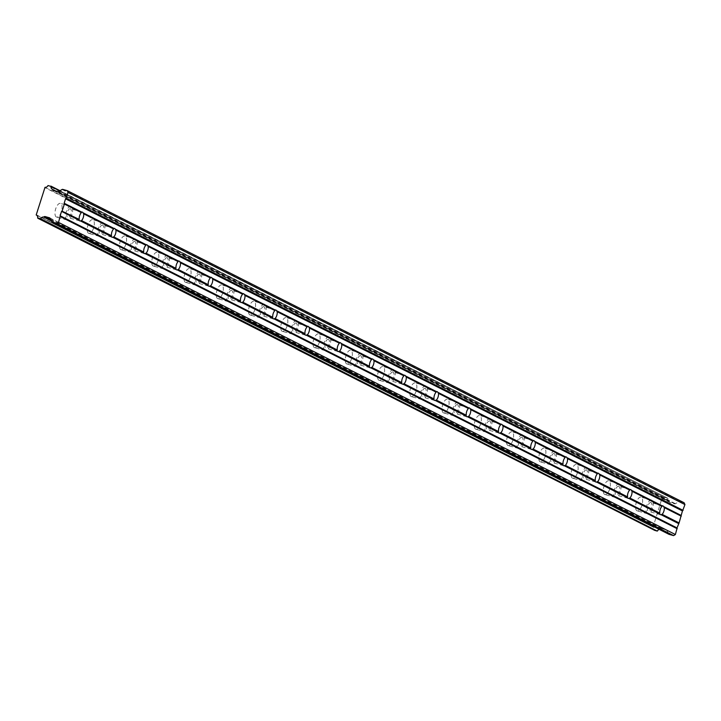 <?xml version="1.0" encoding="UTF-8"?>
<svg xmlns="http://www.w3.org/2000/svg" width="721" height="721" viewBox="0 0 721 721"><rect width="100%" height="100%" fill="white"/><g stroke="black" fill="none" stroke-linecap="round" stroke-linejoin="round"><path stroke-width="0.54" stroke-dasharray="3.6 2.7" d="M56.355 217.012A7.12 3.109 -74.5 0 1 55.607 209.117A7.12 3.109 -74.5 0 1 60.42 203.385A7.12 3.109 -74.5 0 1 60.672 203.484A7.12 3.109 -74.5 0 1 61.429 211.379A7.12 3.109 -74.5 0 1 56.617 217.111A7.12 3.109 -74.5 0 1 56.355 217.012M66.945 219.95A7.12 3.109 -74.5 0 1 66.188 212.055A7.12 3.109 -74.5 0 1 71.009 206.314A7.12 3.109 -74.5 0 1 71.262 206.413A7.12 3.109 -74.5 0 1 72.019 214.317A7.12 3.109 -74.5 0 1 67.197 220.049A7.12 3.109 -74.5 0 1 66.945 219.95M636.931 510.774A7.12 3.109 -74.5 0 1 636.183 502.879A7.12 3.109 -74.5 0 1 640.996 497.139A7.12 3.109 -74.5 0 1 641.248 497.238A7.12 3.109 -74.5 0 1 642.005 505.142A7.12 3.109 -74.5 0 1 637.193 510.874A7.12 3.109 -74.5 0 1 636.931 510.774M647.521 513.712A7.12 3.109 -74.5 0 1 646.764 505.809A7.12 3.109 -74.5 0 1 651.586 500.077A7.12 3.109 -74.5 0 1 651.838 500.176A7.12 3.109 -74.5 0 1 652.595 508.08A7.12 3.109 -74.5 0 1 647.773 513.812A7.12 3.109 -74.5 0 1 647.521 513.712M604.685 494.453A7.12 3.109 -74.5 0 1 603.928 486.558A7.12 3.109 -74.5 0 1 608.74 480.826A7.12 3.109 -74.5 0 1 609.002 480.925A7.12 3.109 -74.5 0 1 609.75 488.82A7.12 3.109 -74.5 0 1 604.937 494.552A7.12 3.109 -74.5 0 1 604.685 494.453M615.265 497.391A7.12 3.109 -74.5 0 1 614.508 489.496A7.12 3.109 -74.5 0 1 619.33 483.764A7.12 3.109 -74.5 0 1 619.582 483.854A7.12 3.109 -74.5 0 1 620.339 491.758A7.12 3.109 -74.5 0 1 615.518 497.49A7.12 3.109 -74.5 0 1 615.265 497.391M572.429 478.131A7.12 3.109 -74.5 0 1 571.672 470.236A7.12 3.109 -74.5 0 1 576.494 464.504A7.12 3.109 -74.5 0 1 576.746 464.603A7.12 3.109 -74.5 0 1 577.503 472.498A7.12 3.109 -74.5 0 1 572.681 478.23A7.12 3.109 -74.5 0 1 572.429 478.131M583.01 481.069A7.12 3.109 -74.5 0 1 582.253 473.174A7.12 3.109 -74.5 0 1 587.074 467.442A7.12 3.109 -74.5 0 1 587.327 467.541A7.12 3.109 -74.5 0 1 588.084 475.436A7.12 3.109 -74.5 0 1 583.262 481.168A7.12 3.109 -74.5 0 1 583.01 481.069M540.173 461.81A7.12 3.109 -74.5 0 1 539.416 453.915A7.12 3.109 -74.5 0 1 544.238 448.183A7.12 3.109 -74.5 0 1 544.49 448.282A7.12 3.109 -74.5 0 1 545.247 456.177A7.12 3.109 -74.5 0 1 540.426 461.909A7.12 3.109 -74.5 0 1 540.173 461.81M550.754 464.748A7.12 3.109 -74.5 0 1 549.997 456.853A7.12 3.109 -74.5 0 1 554.819 451.121A7.12 3.109 -74.5 0 1 555.071 451.22A7.12 3.109 -74.5 0 1 555.828 459.115A7.12 3.109 -74.5 0 1 551.006 464.847A7.12 3.109 -74.5 0 1 550.754 464.748M507.917 445.488A7.12 3.109 -74.5 0 1 507.16 437.593A7.12 3.109 -74.5 0 1 511.982 431.861A7.12 3.109 -74.5 0 1 512.234 431.96A7.12 3.109 -74.5 0 1 512.992 439.855A7.12 3.109 -74.5 0 1 508.17 445.587A7.12 3.109 -74.5 0 1 507.917 445.488M518.498 448.426A7.12 3.109 -74.5 0 1 517.75 440.531A7.12 3.109 -74.5 0 1 522.563 434.799A7.12 3.109 -74.5 0 1 522.824 434.898A7.12 3.109 -74.5 0 1 523.572 442.793A7.12 3.109 -74.5 0 1 518.76 448.525A7.12 3.109 -74.5 0 1 518.498 448.426M475.662 429.175A7.12 3.109 -74.5 0 1 474.905 421.271A7.12 3.109 -74.5 0 1 479.726 415.539A7.12 3.109 -74.5 0 1 479.979 415.638A7.12 3.109 -74.5 0 1 480.736 423.533A7.12 3.109 -74.5 0 1 475.914 429.274A7.12 3.109 -74.5 0 1 475.662 429.175M486.251 432.113A7.12 3.109 -74.5 0 1 485.494 424.209A7.12 3.109 -74.5 0 1 490.307 418.477A7.12 3.109 -74.5 0 1 490.568 418.577A7.12 3.109 -74.5 0 1 491.316 426.471A7.12 3.109 -74.5 0 1 486.504 432.203A7.12 3.109 -74.5 0 1 486.251 432.113M443.406 412.854A7.12 3.109 -74.5 0 1 442.658 404.959A7.12 3.109 -74.5 0 1 447.471 399.227A7.12 3.109 -74.5 0 1 447.723 399.317A7.12 3.109 -74.5 0 1 448.48 407.221A7.12 3.109 -74.5 0 1 443.667 412.953A7.12 3.109 -74.5 0 1 443.406 412.854M453.996 415.792A7.12 3.109 -74.5 0 1 453.239 407.888A7.12 3.109 -74.5 0 1 458.06 402.156A7.12 3.109 -74.5 0 1 458.313 402.255A7.12 3.109 -74.5 0 1 459.07 410.159A7.12 3.109 -74.5 0 1 454.248 415.891A7.12 3.109 -74.5 0 1 453.996 415.792M411.15 396.532A7.12 3.109 -74.5 0 1 410.402 388.637A7.12 3.109 -74.5 0 1 415.215 382.905A7.12 3.109 -74.5 0 1 415.476 383.004A7.12 3.109 -74.5 0 1 416.224 390.899A7.12 3.109 -74.5 0 1 411.412 396.631A7.12 3.109 -74.5 0 1 411.15 396.532M421.74 399.47A7.12 3.109 -74.5 0 1 420.983 391.575A7.12 3.109 -74.5 0 1 425.805 385.843A7.12 3.109 -74.5 0 1 426.057 385.942A7.12 3.109 -74.5 0 1 426.814 393.837A7.12 3.109 -74.5 0 1 421.992 399.569A7.12 3.109 -74.5 0 1 421.74 399.47M378.904 380.21A7.12 3.109 -74.5 0 1 378.146 372.315A7.12 3.109 -74.5 0 1 382.968 366.583A7.12 3.109 -74.5 0 1 383.221 366.683A7.12 3.109 -74.5 0 1 383.978 374.578A7.12 3.109 -74.5 0 1 379.156 380.309A7.12 3.109 -74.5 0 1 378.904 380.21M389.484 383.148A7.12 3.109 -74.5 0 1 388.727 375.253A7.12 3.109 -74.5 0 1 393.549 369.522A7.12 3.109 -74.5 0 1 393.801 369.621A7.12 3.109 -74.5 0 1 394.558 377.516A7.12 3.109 -74.5 0 1 389.737 383.248A7.12 3.109 -74.5 0 1 389.484 383.148M346.648 363.889A7.12 3.109 -74.5 0 1 345.891 355.994A7.12 3.109 -74.5 0 1 350.712 350.262A7.12 3.109 -74.5 0 1 350.965 350.361A7.12 3.109 -74.5 0 1 351.722 358.256A7.12 3.109 -74.5 0 1 346.9 363.988A7.12 3.109 -74.5 0 1 346.648 363.889M357.228 366.827A7.12 3.109 -74.5 0 1 356.471 358.932A7.12 3.109 -74.5 0 1 361.293 353.2A7.12 3.109 -74.5 0 1 361.545 353.299A7.12 3.109 -74.5 0 1 362.303 361.194A7.12 3.109 -74.5 0 1 357.481 366.926A7.12 3.109 -74.5 0 1 357.228 366.827M314.392 347.576A7.12 3.109 -74.5 0 1 313.635 339.672A7.12 3.109 -74.5 0 1 318.457 333.94A7.12 3.109 -74.5 0 1 318.709 334.039A7.12 3.109 -74.5 0 1 319.466 341.934A7.12 3.109 -74.5 0 1 314.644 347.666A7.12 3.109 -74.5 0 1 314.392 347.576M324.973 350.505A7.12 3.109 -74.5 0 1 324.225 342.61A7.12 3.109 -74.5 0 1 329.037 336.878A7.12 3.109 -74.5 0 1 329.299 336.977A7.12 3.109 -74.5 0 1 330.047 344.872A7.12 3.109 -74.5 0 1 325.234 350.604A7.12 3.109 -74.5 0 1 324.973 350.505M282.136 331.254A7.12 3.109 -74.5 0 1 281.379 323.35A7.12 3.109 -74.5 0 1 286.201 317.619A7.12 3.109 -74.5 0 1 286.453 317.718A7.12 3.109 -74.5 0 1 287.21 325.622A7.12 3.109 -74.5 0 1 282.389 331.354A7.12 3.109 -74.5 0 1 282.136 331.254M292.726 334.193A7.12 3.109 -74.5 0 1 291.969 326.289A7.12 3.109 -74.5 0 1 296.782 320.557A7.12 3.109 -74.5 0 1 297.043 320.656A7.12 3.109 -74.5 0 1 297.791 328.551A7.12 3.109 -74.5 0 1 292.978 334.292A7.12 3.109 -74.5 0 1 292.726 334.193M249.881 314.933A7.12 3.109 -74.5 0 1 249.133 307.038A7.12 3.109 -74.5 0 1 253.945 301.306A7.12 3.109 -74.5 0 1 254.198 301.405A7.12 3.109 -74.5 0 1 254.955 309.3A7.12 3.109 -74.5 0 1 250.142 315.032A7.12 3.109 -74.5 0 1 249.881 314.933M260.47 317.871A7.12 3.109 -74.5 0 1 259.713 309.976A7.12 3.109 -74.5 0 1 264.535 304.235A7.12 3.109 -74.5 0 1 264.787 304.334A7.12 3.109 -74.5 0 1 265.544 312.238A7.12 3.109 -74.5 0 1 260.723 317.97A7.12 3.109 -74.5 0 1 260.47 317.871M217.625 298.611A7.12 3.109 -74.5 0 1 216.877 290.716A7.12 3.109 -74.5 0 1 221.689 284.984A7.12 3.109 -74.5 0 1 221.951 285.083A7.12 3.109 -74.5 0 1 222.699 292.978A7.12 3.109 -74.5 0 1 217.886 298.71A7.12 3.109 -74.5 0 1 217.625 298.611M228.215 301.549A7.12 3.109 -74.5 0 1 227.457 293.654A7.12 3.109 -74.5 0 1 232.279 287.922A7.12 3.109 -74.5 0 1 232.532 288.021A7.12 3.109 -74.5 0 1 233.289 295.916A7.12 3.109 -74.5 0 1 228.467 301.648A7.12 3.109 -74.5 0 1 228.215 301.549M185.378 282.29A7.12 3.109 -74.5 0 1 184.621 274.395A7.12 3.109 -74.5 0 1 189.443 268.663A7.12 3.109 -74.5 0 1 189.695 268.762A7.12 3.109 -74.5 0 1 190.452 276.657A7.12 3.109 -74.5 0 1 185.63 282.389A7.12 3.109 -74.5 0 1 185.378 282.29M195.959 285.228A7.12 3.109 -74.5 0 1 195.202 277.333A7.12 3.109 -74.5 0 1 200.023 271.601A7.12 3.109 -74.5 0 1 200.276 271.7A7.12 3.109 -74.5 0 1 201.033 279.595A7.12 3.109 -74.5 0 1 196.211 285.327A7.12 3.109 -74.5 0 1 195.959 285.228M153.122 265.968A7.12 3.109 -74.5 0 1 152.365 258.073A7.12 3.109 -74.5 0 1 157.187 252.341A7.12 3.109 -74.5 0 1 157.439 252.44A7.12 3.109 -74.5 0 1 158.196 260.335A7.12 3.109 -74.5 0 1 153.375 266.067A7.12 3.109 -74.5 0 1 153.122 265.968M163.703 268.906A7.12 3.109 -74.5 0 1 162.946 261.011A7.12 3.109 -74.5 0 1 167.768 255.279A7.12 3.109 -74.5 0 1 168.02 255.378A7.12 3.109 -74.5 0 1 168.777 263.273A7.12 3.109 -74.5 0 1 163.955 269.005A7.12 3.109 -74.5 0 1 163.703 268.906M120.867 249.655A7.12 3.109 -74.5 0 1 120.11 241.751A7.12 3.109 -74.5 0 1 124.931 236.019A7.12 3.109 -74.5 0 1 125.184 236.118A7.12 3.109 -74.5 0 1 125.941 244.013A7.12 3.109 -74.5 0 1 121.119 249.754A7.12 3.109 -74.5 0 1 120.867 249.655M131.447 252.584A7.12 3.109 -74.5 0 1 130.699 244.689A7.12 3.109 -74.5 0 1 135.512 238.957A7.12 3.109 -74.5 0 1 135.773 239.057A7.12 3.109 -74.5 0 1 136.521 246.952A7.12 3.109 -74.5 0 1 131.709 252.683A7.12 3.109 -74.5 0 1 131.447 252.584M88.611 233.334A7.12 3.109 -74.5 0 1 87.854 225.439A7.12 3.109 -74.5 0 1 92.676 219.698A7.12 3.109 -74.5 0 1 92.928 219.797A7.12 3.109 -74.5 0 1 93.685 227.701A7.12 3.109 -74.5 0 1 88.863 233.433A7.12 3.109 -74.5 0 1 88.611 233.334M99.201 236.272A7.12 3.109 -74.5 0 1 98.444 228.368A7.12 3.109 -74.5 0 1 103.256 222.636A7.12 3.109 -74.5 0 1 103.518 222.735A7.12 3.109 -74.5 0 1 104.266 230.63A7.12 3.109 -74.5 0 1 99.453 236.371A7.12 3.109 -74.5 0 1 99.201 236.272M102.742 225.15A4.578 2.001 105.5 0 0 102.58 225.087A4.578 2.001 105.5 0 0 99.48 228.773A4.578 2.001 105.5 0 0 99.967 233.856A4.578 2.001 105.5 0 0 100.129 233.919A4.578 2.001 105.5 0 0 103.229 230.233A4.578 2.001 105.5 0 0 102.742 225.15M70.487 208.838A4.578 2.001 105.5 0 0 70.325 208.766A4.578 2.001 105.5 0 0 67.224 212.452A4.578 2.001 105.5 0 0 67.711 217.535A4.578 2.001 105.5 0 0 67.873 217.598A4.578 2.001 105.5 0 0 70.973 213.912A4.578 2.001 105.5 0 0 70.487 208.838M651.063 502.591A4.578 2.001 105.5 0 0 650.901 502.528A4.578 2.001 105.5 0 0 647.8 506.214A4.578 2.001 105.5 0 0 648.287 511.297A4.578 2.001 105.5 0 0 648.449 511.36A4.578 2.001 105.5 0 0 651.55 507.674A4.578 2.001 105.5 0 0 651.063 502.591M618.807 486.278A4.578 2.001 105.5 0 0 618.645 486.215A4.578 2.001 105.5 0 0 615.554 489.892A4.578 2.001 105.5 0 0 616.031 494.976A4.578 2.001 105.5 0 0 616.203 495.039A4.578 2.001 105.5 0 0 619.294 491.352A4.578 2.001 105.5 0 0 618.807 486.278M586.561 469.957A4.578 2.001 105.5 0 0 586.389 469.894A4.578 2.001 105.5 0 0 583.298 473.58A4.578 2.001 105.5 0 0 583.785 478.654A4.578 2.001 105.5 0 0 583.947 478.717A4.578 2.001 105.5 0 0 587.038 475.031A4.578 2.001 105.5 0 0 586.561 469.957M554.305 453.635A4.578 2.001 105.5 0 0 554.143 453.572A4.578 2.001 105.5 0 0 551.042 457.258A4.578 2.001 105.5 0 0 551.529 462.332A4.578 2.001 105.5 0 0 551.691 462.395A4.578 2.001 105.5 0 0 554.791 458.709A4.578 2.001 105.5 0 0 554.305 453.635M522.049 437.314A4.578 2.001 105.5 0 0 521.887 437.25A4.578 2.001 105.5 0 0 518.787 440.937A4.578 2.001 105.5 0 0 519.273 446.011A4.578 2.001 105.5 0 0 519.435 446.074A4.578 2.001 105.5 0 0 522.536 442.388A4.578 2.001 105.5 0 0 522.049 437.314M489.793 420.992A4.578 2.001 105.5 0 0 489.631 420.929A4.578 2.001 105.5 0 0 486.531 424.615A4.578 2.001 105.5 0 0 487.017 429.689A4.578 2.001 105.5 0 0 487.18 429.752A4.578 2.001 105.5 0 0 490.28 426.075A4.578 2.001 105.5 0 0 489.793 420.992M457.538 404.67A4.578 2.001 105.5 0 0 457.375 404.607A4.578 2.001 105.5 0 0 454.275 408.293A4.578 2.001 105.5 0 0 454.762 413.376A4.578 2.001 105.5 0 0 454.924 413.439A4.578 2.001 105.5 0 0 458.024 409.753A4.578 2.001 105.5 0 0 457.538 404.67M425.282 388.358A4.578 2.001 105.5 0 0 425.12 388.295A4.578 2.001 105.5 0 0 422.028 391.981A4.578 2.001 105.5 0 0 422.506 397.055A4.578 2.001 105.5 0 0 422.677 397.118A4.578 2.001 105.5 0 0 425.769 393.432A4.578 2.001 105.5 0 0 425.282 388.358M393.035 372.036A4.578 2.001 105.5 0 0 392.864 371.973A4.578 2.001 105.5 0 0 389.773 375.659A4.578 2.001 105.5 0 0 390.259 380.733A4.578 2.001 105.5 0 0 390.421 380.796A4.578 2.001 105.5 0 0 393.513 377.11A4.578 2.001 105.5 0 0 393.035 372.036M360.779 355.714A4.578 2.001 105.5 0 0 360.617 355.651A4.578 2.001 105.5 0 0 357.517 359.337A4.578 2.001 105.5 0 0 358.004 364.411A4.578 2.001 105.5 0 0 358.166 364.475A4.578 2.001 105.5 0 0 361.266 360.788A4.578 2.001 105.5 0 0 360.779 355.714M328.524 339.393A4.578 2.001 105.5 0 0 328.361 339.33A4.578 2.001 105.5 0 0 325.261 343.016A4.578 2.001 105.5 0 0 325.748 348.09A4.578 2.001 105.5 0 0 325.91 348.153A4.578 2.001 105.5 0 0 329.01 344.467A4.578 2.001 105.5 0 0 328.524 339.393M296.268 323.071A4.578 2.001 105.5 0 0 296.106 323.008A4.578 2.001 105.5 0 0 293.005 326.694A4.578 2.001 105.5 0 0 293.492 331.768A4.578 2.001 105.5 0 0 293.654 331.84A4.578 2.001 105.5 0 0 296.755 328.154A4.578 2.001 105.5 0 0 296.268 323.071M264.012 306.749A4.578 2.001 105.5 0 0 263.85 306.686A4.578 2.001 105.5 0 0 260.75 310.372A4.578 2.001 105.5 0 0 261.236 315.456A4.578 2.001 105.5 0 0 261.399 315.519A4.578 2.001 105.5 0 0 264.499 311.832A4.578 2.001 105.5 0 0 264.012 306.749M231.756 290.437A4.578 2.001 105.5 0 0 231.594 290.374A4.578 2.001 105.5 0 0 228.503 294.06A4.578 2.001 105.5 0 0 228.981 299.134A4.578 2.001 105.5 0 0 229.152 299.197A4.578 2.001 105.5 0 0 232.243 295.511A4.578 2.001 105.5 0 0 231.756 290.437M199.51 274.115A4.578 2.001 105.5 0 0 199.338 274.052A4.578 2.001 105.5 0 0 196.247 277.738A4.578 2.001 105.5 0 0 196.734 282.812A4.578 2.001 105.5 0 0 196.896 282.875A4.578 2.001 105.5 0 0 199.987 279.189A4.578 2.001 105.5 0 0 199.51 274.115M167.254 257.794A4.578 2.001 105.5 0 0 167.092 257.73A4.578 2.001 105.5 0 0 163.991 261.417A4.578 2.001 105.5 0 0 164.478 266.491A4.578 2.001 105.5 0 0 164.64 266.554A4.578 2.001 105.5 0 0 167.741 262.868A4.578 2.001 105.5 0 0 167.254 257.794M134.998 241.472A4.578 2.001 105.5 0 0 134.836 241.409A4.578 2.001 105.5 0 0 131.736 245.095A4.578 2.001 105.5 0 0 132.222 250.169A4.578 2.001 105.5 0 0 132.385 250.232A4.578 2.001 105.5 0 0 135.485 246.546A4.578 2.001 105.5 0 0 134.998 241.472M54.183 190.695L669.701 502.131A0.973 0.865 -63.2 0 0 670.233 502.591L674.703 503.835A1.027 0.919 -63.2 0 0 675.424 503.718L678.894 501.618L62.024 189.497M37.654 217.922L654.515 530.052A2.911 2.605 -63.2 0 0 653.055 527.087L661.563 499.635L44.702 187.514M45.026 187.298L661.563 499.635M661.887 499.419A2.911 2.605 -63.2 0 0 664.843 497.679L47.983 185.558M48.325 185.387L664.843 497.679M665.186 497.508L667.709 498.211L60.005 190.723L667.709 498.211M59.807 190.849L667.781 498.229M667.898 498.526A2.911 2.605 -63.2 0 0 669.322 501.474L56.238 191.263L669.701 502.131M62.745 189.389L679.606 501.51A1.018 0.91 -63.2 0 0 678.894 501.618M679.606 501.51L684.094 502.753M51.723 221.789L668.583 533.91A1.018 0.91 -63.2 0 0 668.827 534.225M668.583 533.91L666.916 530.386A1.027 0.919 -63.2 0 0 666.375 529.926L661.905 528.682A0.973 0.865 -63.2 0 0 661.193 528.799L660.661 529.115L51.227 220.752M51.308 220.923L660.661 529.115M660.481 529.16A2.911 2.605 -63.2 0 0 659.147 529.34M653.055 527.087L36.492 215.119L653.037 527.078M661.905 528.682L50.569 219.364M53.372 190.47L670.233 502.591M661.193 528.799L50.867 219.977M36.05 214.615L652.911 526.736M49.803 217.949L666.375 529.926M666.916 530.386L50.046 218.265M58.554 191.597L675.424 503.718M674.703 503.835L57.842 191.714M55.977 191.191L669.448 501.6M71.009 206.314L60.42 203.385M651.586 500.077L640.996 497.139M619.33 483.764L608.74 480.826M587.074 467.442L576.494 464.504M554.819 451.121L544.238 448.183M522.563 434.799L511.982 431.861M490.307 418.477L479.726 415.539M458.06 402.156L447.471 399.227M425.805 385.843L415.215 382.905M393.549 369.522L382.968 366.583M361.293 353.2L350.712 350.262M329.037 336.878L318.457 333.94M296.782 320.557L286.201 317.619M264.535 304.235L253.945 301.306M232.279 287.922L221.689 284.984M200.023 271.601L189.443 268.663M167.768 255.279L157.187 252.341M135.512 238.957L124.931 236.019M103.256 222.636L92.676 219.698M114.486 228.395L102.58 225.087M82.23 212.073L70.325 208.766M662.806 505.836L650.901 502.528M630.56 489.514L618.645 486.215M598.304 473.192L586.389 469.894M566.048 456.871L554.143 453.572M533.792 440.558L521.887 437.25M501.537 424.236L489.631 420.929M469.281 407.915L457.375 404.607M437.034 391.593L425.12 388.295M404.778 375.271L392.864 371.973M372.523 358.959L360.617 355.651M340.267 342.637L328.361 339.33M308.011 326.316L296.106 323.008M275.755 309.994L263.85 306.686M243.5 293.672L231.594 290.374M211.253 277.351L199.338 274.052M178.997 261.038L167.092 257.73M146.742 244.716L134.836 241.409M53.21 190.407L670.07 502.528M67.197 220.049L56.617 217.111M647.773 513.812L637.193 510.874M615.518 497.49L604.937 494.552M583.262 481.168L572.681 478.23M551.006 464.847L540.426 461.909M518.76 448.525L508.17 445.587M486.504 432.203L475.914 429.274M454.248 415.891L443.667 412.953M421.992 399.569L411.412 396.631M389.737 383.248L379.156 380.309M357.481 366.926L346.9 363.988M325.234 350.604L314.644 347.666M292.978 334.292L282.389 331.354M260.723 317.97L250.142 315.032M228.467 301.648L217.886 298.71M196.211 285.327L185.63 282.389M163.955 269.005L153.375 266.067M131.709 252.683L121.119 249.754M99.453 236.371L88.863 233.433M36.347 215.038L653.208 527.159M52.345 189.299L669.205 501.419M49.668 217.859L666.528 529.989M112.034 237.218L100.129 233.919M79.788 220.896L67.873 217.598M660.364 514.659L648.449 511.36M628.108 498.337L616.203 495.039M595.852 482.025L583.947 478.717M563.597 465.703L551.691 462.395M531.341 449.381L519.435 446.074M499.085 433.06L487.18 429.752M466.838 416.738L454.924 413.439M434.583 400.416L422.677 397.118M402.327 384.104L390.421 380.796M370.071 367.782L358.166 364.475M337.816 351.46L325.91 348.153M305.56 335.139L293.654 331.84M273.313 318.817L261.399 315.519M241.057 302.496L229.152 299.197M208.802 286.183L196.896 282.875M176.546 269.861L164.64 266.554M144.29 253.54L132.385 250.232"/><path stroke-width="1.08" d="M40.367 218.95L657.228 531.071L40.7 218.769L37.654 217.922A2.911 2.605 -63.2 0 0 36.194 214.966L45.026 187.298A2.911 2.605 -63.2 0 0 47.983 185.558L51.029 186.406A2.911 2.605 -63.2 0 0 52.453 189.353L55.977 191.191M54.183 190.695L52.84 190.011A0.973 0.865 116.8 0 0 53.354 190.461A0.973 0.865 116.8 0 1 53.354 190.461L57.842 191.714A1.027 0.919 116.8 0 0 58.554 191.597L62.024 189.497A1.018 0.91 116.8 0 1 62.745 189.389L67.224 190.632L684.094 502.753L684.95 504.574L682.679 510.621A0.505 0.46 -63.2 0 0 682.445 510.928L679.092 522.932L677.019 527.925A0.505 0.46 -63.2 0 0 677.037 528.304L675.388 534.531L673.603 535.613L669.115 534.369L52.254 222.248L56.743 223.492L58.527 222.41L60.176 216.183A0.505 0.46 116.8 0 1 60.149 215.804L61.564 211.37L79.067 220.229A4.578 2.001 105.5 0 0 79.616 220.833A4.578 2.001 105.5 0 0 79.788 220.896A4.578 2.001 105.5 0 0 80.355 220.878L111.322 236.551L111.485 235.731A4.578 2.001 -74.5 0 1 113.639 228.972L113.918 228.413L82.951 212.749A4.578 2.001 105.5 0 0 82.392 212.136A4.578 2.001 105.5 0 0 82.23 212.073A4.578 2.001 105.5 0 0 81.662 212.091L64.16 203.241L81.662 212.091M111.322 236.551A4.578 2.001 105.5 0 0 111.872 237.155A4.578 2.001 105.5 0 0 112.034 237.218A4.578 2.001 105.5 0 0 112.611 237.2L143.578 252.864L143.74 252.053A4.578 2.001 -74.5 0 1 145.894 245.293L146.174 244.734L115.207 229.071A4.578 2.001 105.5 0 0 114.648 228.458A4.578 2.001 105.5 0 0 114.486 228.395A4.578 2.001 105.5 0 0 113.918 228.413M79.067 220.229L79.229 219.418L61.808 211.064L79.013 219.77M62.222 210.811L64.385 204.043L81.392 212.65A4.578 2.001 105.5 0 0 79.229 219.418M143.578 252.864A4.578 2.001 105.5 0 0 144.128 253.477A4.578 2.001 105.5 0 0 144.29 253.54A4.578 2.001 105.5 0 0 144.867 253.522L175.834 269.185A4.578 2.001 105.5 0 0 176.384 269.798A4.578 2.001 105.5 0 0 176.546 269.861A4.578 2.001 105.5 0 0 177.114 269.843L208.081 285.507A4.578 2.001 105.5 0 0 208.639 286.12A4.578 2.001 105.5 0 0 208.802 286.183A4.578 2.001 105.5 0 0 209.369 286.156L240.336 301.829A4.578 2.001 105.5 0 0 240.895 302.432A4.578 2.001 105.5 0 0 241.057 302.496A4.578 2.001 105.5 0 0 241.625 302.478L272.592 318.15A4.578 2.001 105.5 0 0 273.142 318.754A4.578 2.001 105.5 0 0 273.313 318.817A4.578 2.001 105.5 0 0 273.881 318.799L304.848 334.472A4.578 2.001 105.5 0 0 305.398 335.076A4.578 2.001 105.5 0 0 305.56 335.139A4.578 2.001 105.5 0 0 306.137 335.121L337.104 350.785A4.578 2.001 105.5 0 0 337.653 351.397A4.578 2.001 105.5 0 0 337.816 351.46A4.578 2.001 105.5 0 0 338.392 351.442L369.359 367.106A4.578 2.001 105.5 0 0 369.909 367.719A4.578 2.001 105.5 0 0 370.071 367.782A4.578 2.001 105.5 0 0 370.639 367.755L401.606 383.428A4.578 2.001 105.5 0 0 402.165 384.041A4.578 2.001 105.5 0 0 402.327 384.104A4.578 2.001 105.5 0 0 402.895 384.077L433.862 399.749A4.578 2.001 105.5 0 0 434.421 400.353A4.578 2.001 105.5 0 0 434.583 400.416A4.578 2.001 105.5 0 0 435.151 400.398L466.117 416.071A4.578 2.001 105.5 0 0 466.667 416.675A4.578 2.001 105.5 0 0 466.838 416.738A4.578 2.001 105.5 0 0 467.406 416.72L498.373 432.384A4.578 2.001 105.5 0 0 498.923 432.997A4.578 2.001 105.5 0 0 499.085 433.06A4.578 2.001 105.5 0 0 499.662 433.042L530.629 448.705A4.578 2.001 105.5 0 0 531.179 449.318A4.578 2.001 105.5 0 0 531.341 449.381A4.578 2.001 105.5 0 0 531.918 449.363L562.885 465.027A4.578 2.001 105.5 0 0 563.434 465.64A4.578 2.001 105.5 0 0 563.597 465.703A4.578 2.001 105.5 0 0 564.164 465.676L595.131 481.349A4.578 2.001 105.5 0 0 595.69 481.961A4.578 2.001 105.5 0 0 595.852 482.025A4.578 2.001 105.5 0 0 596.42 481.998L627.387 497.67A4.578 2.001 105.5 0 0 627.946 498.274A4.578 2.001 105.5 0 0 628.108 498.337A4.578 2.001 105.5 0 0 628.676 498.319L659.643 513.992L659.805 513.172A4.578 2.001 -74.5 0 1 661.968 506.412L662.238 505.854L631.272 490.19A4.578 2.001 105.5 0 0 630.722 489.577A4.578 2.001 105.5 0 0 630.56 489.514A4.578 2.001 105.5 0 0 629.983 489.532L599.016 473.868A4.578 2.001 105.5 0 0 598.466 473.255A4.578 2.001 105.5 0 0 598.304 473.192A4.578 2.001 105.5 0 0 597.727 473.219L566.76 457.547A4.578 2.001 105.5 0 0 566.21 456.943A4.578 2.001 105.5 0 0 566.048 456.871A4.578 2.001 105.5 0 0 565.48 456.898L534.513 441.225A4.578 2.001 105.5 0 0 533.955 440.621A4.578 2.001 105.5 0 0 533.792 440.558A4.578 2.001 105.5 0 0 533.225 440.576L502.258 424.903A4.578 2.001 105.5 0 0 501.699 424.299A4.578 2.001 105.5 0 0 501.537 424.236A4.578 2.001 105.5 0 0 500.969 424.254L470.002 408.591A4.578 2.001 105.5 0 0 469.443 407.978A4.578 2.001 105.5 0 0 469.281 407.915A4.578 2.001 105.5 0 0 468.713 407.933L437.746 392.269A4.578 2.001 105.5 0 0 437.196 391.656A4.578 2.001 105.5 0 0 437.034 391.593A4.578 2.001 105.5 0 0 436.457 391.611L405.49 375.947A4.578 2.001 105.5 0 0 404.941 375.335A4.578 2.001 105.5 0 0 404.778 375.271A4.578 2.001 105.5 0 0 404.202 375.299L373.235 359.626A4.578 2.001 105.5 0 0 372.685 359.022A4.578 2.001 105.5 0 0 372.523 358.959A4.578 2.001 105.5 0 0 371.955 358.977L340.988 343.304A4.578 2.001 105.5 0 0 340.429 342.7A4.578 2.001 105.5 0 0 340.267 342.637A4.578 2.001 105.5 0 0 339.699 342.655L308.732 326.983A4.578 2.001 105.5 0 0 308.173 326.379A4.578 2.001 105.5 0 0 308.011 326.316A4.578 2.001 105.5 0 0 307.443 326.334L276.476 310.67A4.578 2.001 105.5 0 0 275.918 310.057A4.578 2.001 105.5 0 0 275.755 309.994A4.578 2.001 105.5 0 0 275.188 310.012L244.221 294.348A4.578 2.001 105.5 0 0 243.671 293.735A4.578 2.001 105.5 0 0 243.5 293.672A4.578 2.001 105.5 0 0 242.932 293.699L211.965 278.027A4.578 2.001 105.5 0 0 211.415 277.414A4.578 2.001 105.5 0 0 211.253 277.351A4.578 2.001 105.5 0 0 210.676 277.378L179.709 261.705A4.578 2.001 105.5 0 0 179.159 261.101A4.578 2.001 105.5 0 0 178.997 261.038A4.578 2.001 105.5 0 0 178.42 261.056L147.463 245.383A4.578 2.001 105.5 0 0 146.904 244.78A4.578 2.001 105.5 0 0 146.742 244.716A4.578 2.001 105.5 0 0 146.174 244.734M681.03 515.362L663.527 506.512A4.578 2.001 105.5 0 0 662.978 505.899A4.578 2.001 105.5 0 0 662.806 505.836A4.578 2.001 105.5 0 0 662.238 505.854M659.643 513.992A4.578 2.001 105.5 0 0 660.193 514.596A4.578 2.001 105.5 0 0 660.364 514.659A4.578 2.001 105.5 0 0 660.932 514.641L678.668 523.185M627.387 497.67L627.549 496.859A4.578 2.001 -74.5 0 1 629.712 490.091L629.983 489.532M595.131 481.349L595.294 480.537A4.578 2.001 -74.5 0 1 597.457 473.769L597.727 473.219M562.885 465.027L563.047 464.216A4.578 2.001 -74.5 0 1 565.201 457.447L565.48 456.898M530.629 448.705L530.791 447.894A4.578 2.001 -74.5 0 1 532.945 441.135L533.225 440.576M498.373 432.384L498.535 431.573A4.578 2.001 -74.5 0 1 500.689 424.813L500.969 424.254M466.117 416.071L466.28 415.26A4.578 2.001 -74.5 0 1 468.443 408.492L468.713 407.933M433.862 399.749L434.024 398.938A4.578 2.001 -74.5 0 1 436.187 392.17L436.457 391.611M401.606 383.428L401.768 382.617A4.578 2.001 -74.5 0 1 403.931 375.848L404.202 375.299M369.359 367.106L369.522 366.295A4.578 2.001 -74.5 0 1 371.675 359.527L371.955 358.977M337.104 350.785L337.266 349.973A4.578 2.001 -74.5 0 1 339.42 343.214L339.699 342.655M304.848 334.472L305.01 333.652A4.578 2.001 -74.5 0 1 307.164 326.892L307.443 326.334M272.592 318.15L272.754 317.339A4.578 2.001 -74.5 0 1 274.917 310.571L275.188 310.012M240.336 301.829L240.499 301.017A4.578 2.001 -74.5 0 1 242.662 294.249L242.932 293.699M208.081 285.507L208.243 284.696A4.578 2.001 -74.5 0 1 210.406 277.927L210.676 277.378M175.834 269.185L175.996 268.374A4.578 2.001 -74.5 0 1 178.15 261.606L178.42 261.056M51.227 220.752L43.62 217.03A2.911 2.605 -63.2 0 0 40.7 218.769M43.801 216.994L44.332 216.679A0.973 0.865 116.8 0 1 45.044 216.561L49.515 217.805A1.027 0.919 116.8 0 1 50.046 218.265L51.723 221.789A1.018 0.91 116.8 0 0 52.101 222.185L668.962 534.315A1.018 0.91 -63.2 0 0 669.115 534.369M67.224 190.632L68.089 192.444L65.818 198.5A0.505 0.46 116.8 0 0 65.575 198.807L64.16 203.241M52.84 190.011L52.579 189.479M659.147 529.34A2.911 2.605 -63.2 0 0 657.561 530.89M657.228 531.071L654.704 530.368L37.834 218.247M50.921 186.108L60.023 190.714L50.975 186.153M50.569 219.364L45.044 216.561M56.743 223.492L673.603 535.613M58.527 222.41L675.388 534.531M60.375 216.606L677.235 528.736M683.102 510.369L66.233 198.248M68.089 192.444L684.95 504.574M51.029 186.406L59.807 190.849M679.092 522.932L662.085 514.334A4.578 2.001 105.5 0 0 664.248 507.566L681.246 516.164M50.867 219.977L44.332 216.679M115.207 229.071L115.928 230.125A4.578 2.001 -74.5 0 1 113.765 236.885L112.611 237.2M80.355 220.878L111.268 236.091M82.951 212.749L83.672 213.804A4.578 2.001 -74.5 0 1 81.509 220.572L80.887 220.725M663.527 506.512L664.248 507.566M662.085 514.334L661.463 514.479M628.676 498.319L659.589 513.532M631.272 490.19L631.993 491.244A4.578 2.001 -74.5 0 1 629.83 498.013L629.208 498.166M596.42 481.998L627.333 497.211M599.016 473.868L599.737 474.923A4.578 2.001 -74.5 0 1 597.574 481.691L596.952 481.844M564.164 465.676L595.077 480.898M566.76 457.547L567.481 458.601A4.578 2.001 -74.5 0 1 565.327 465.369L564.696 465.523M531.918 449.363L562.822 464.576M534.513 441.225L535.225 442.288A4.578 2.001 -74.5 0 1 533.071 449.048L532.449 449.201M499.662 433.042L530.575 448.255M502.258 424.903L502.979 425.967A4.578 2.001 -74.5 0 1 500.816 432.726L500.194 432.879M467.406 416.72L498.319 431.933M470.002 408.591L470.723 409.645A4.578 2.001 -74.5 0 1 468.56 416.414L467.938 416.558M435.151 400.398L466.063 415.611M437.746 392.269L438.467 393.324A4.578 2.001 -74.5 0 1 436.304 400.092L435.682 400.245M402.895 384.077L433.808 399.29M405.49 375.947L406.211 377.002A4.578 2.001 -74.5 0 1 404.048 383.77L403.427 383.923M370.639 367.755L401.552 382.977M373.235 359.626L373.956 360.68A4.578 2.001 -74.5 0 1 371.802 367.449L371.171 367.602M338.392 351.442L369.296 366.656M340.988 343.304L341.7 344.368A4.578 2.001 -74.5 0 1 339.546 351.127L338.924 351.28M306.137 335.121L337.049 350.334M308.732 326.983L309.453 328.046A4.578 2.001 -74.5 0 1 307.29 334.805L306.668 334.959M273.881 318.799L304.794 334.012M276.476 310.67L277.197 311.724A4.578 2.001 -74.5 0 1 275.034 318.493L274.413 318.646M241.625 302.478L272.538 317.691M244.221 294.348L244.942 295.403A4.578 2.001 -74.5 0 1 242.779 302.171L242.157 302.324M209.369 286.156L240.282 301.369M211.965 278.027L212.686 279.081A4.578 2.001 -74.5 0 1 210.523 285.849L209.901 286.003M177.114 269.843L208.027 285.056M179.709 261.705L180.43 262.759A4.578 2.001 -74.5 0 1 178.276 269.528L177.645 269.681M144.867 253.522L175.771 268.735M147.463 245.383L148.175 246.447A4.578 2.001 -74.5 0 1 146.021 253.206L145.399 253.359M143.74 252.053L113.765 236.885M115.928 230.125L145.894 245.293M83.672 213.804L113.639 228.972M111.485 235.731L81.509 220.572M659.805 513.172L629.83 498.013M631.993 491.244L661.968 506.412M627.549 496.859L597.574 481.691M599.737 474.923L629.712 490.091M595.294 480.537L565.327 465.369M567.481 458.601L597.457 473.769M563.047 464.216L533.071 449.048M535.225 442.288L565.201 457.447M530.791 447.894L500.816 432.726M502.979 425.967L532.945 441.135M498.535 431.573L468.56 416.414M470.723 409.645L500.689 424.813M466.28 415.26L436.304 400.092M438.467 393.324L468.443 408.492M434.024 398.938L404.048 383.77M406.211 377.002L436.187 392.17M401.768 382.617L371.802 367.449M373.956 360.68L403.931 375.848M369.522 366.295L339.546 351.127M341.7 344.368L371.675 359.527M337.266 349.973L307.29 334.805M309.453 328.046L339.42 343.214M305.01 333.652L275.034 318.493M277.197 311.724L307.164 326.892M272.754 317.339L242.779 302.171M244.942 295.403L274.917 310.571M240.499 301.017L210.523 285.849M212.686 279.081L242.662 294.249M208.243 284.696L178.276 269.528M180.43 262.759L210.406 277.927M175.996 268.374L146.021 253.206M148.175 246.447L178.15 261.606M43.62 217.03L51.308 220.923M677.019 527.925L60.149 215.804M660.932 514.641L678.434 523.491M65.575 198.807L682.445 510.928M52.471 189.353L56.238 191.263L52.48 189.362M60.176 216.183L677.037 528.304M113.143 237.038L143.524 252.413M145.894 244.96L115.513 229.593M178.15 261.281L147.769 245.915M210.406 277.603L180.025 262.237M242.662 293.925L212.28 278.549M274.917 310.246L244.536 294.871M307.173 326.568L276.792 311.193M339.42 342.881L309.039 327.514M371.675 359.202L341.294 343.836M403.931 375.524L373.55 360.149M436.187 391.845L405.806 376.47M468.443 408.167L438.062 392.792M500.698 424.489L470.317 409.113M532.945 440.801L502.564 425.435M565.201 457.123L534.82 441.757M597.457 473.445L567.076 458.069M629.712 489.766L599.331 474.391M661.968 506.088L631.587 490.713M681.048 515.74L663.843 507.034M65.818 198.5L682.679 510.621M113.648 228.647L83.266 213.272M37.789 218.229L654.659 530.35"/></g></svg>
